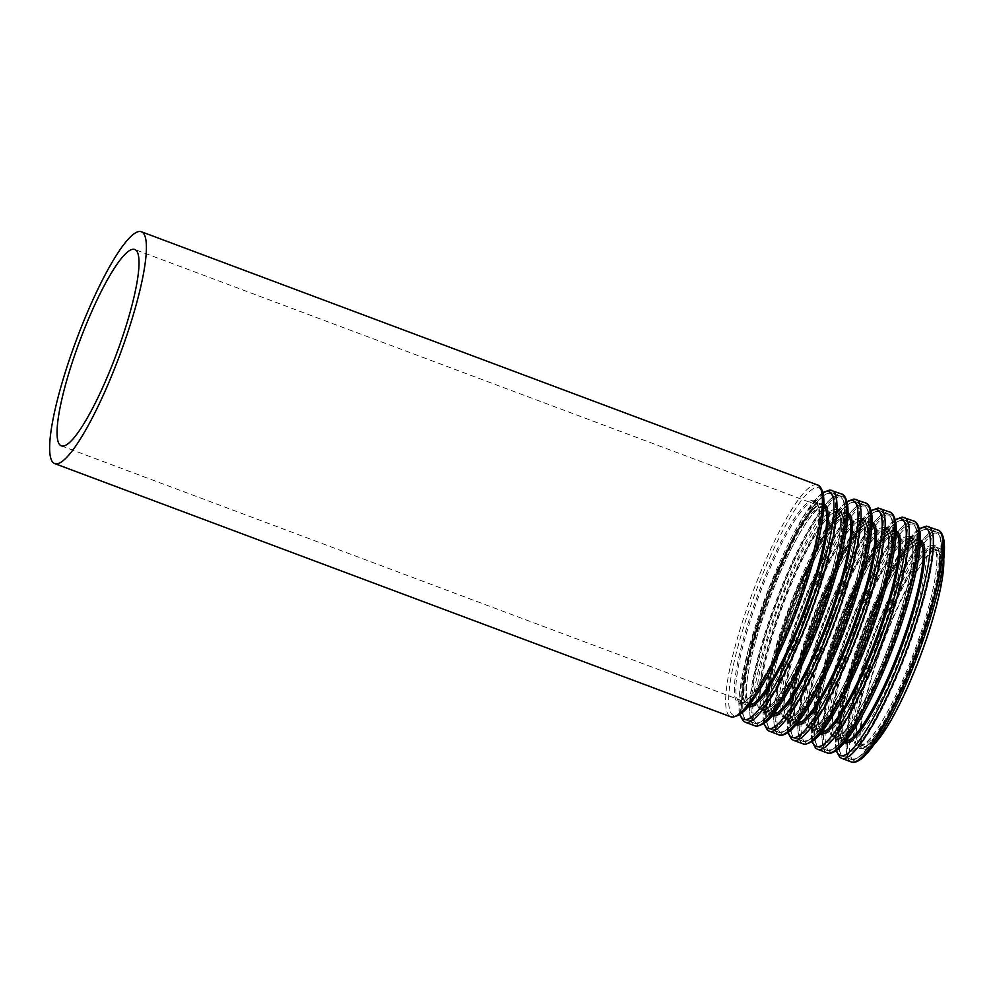 <?xml version="1.0" encoding="UTF-8"?>
<svg xmlns="http://www.w3.org/2000/svg" width="994" height="994" viewBox="0 0 994 994"><rect width="100%" height="100%" fill="white"/><g stroke="black" fill="none" stroke-linecap="round" stroke-linejoin="round"><path stroke-width="0.75" stroke-dasharray="4.97 3.73" d="M938.423 550.49A104.83 19.458 -69.5 0 0 883.43 642.522A104.83 19.458 -69.5 0 0 865.115 746.904A104.83 19.458 -69.5 0 0 920.109 655.555A104.83 19.458 -69.5 0 0 938.647 550.564A104.83 19.458 -69.5 0 0 938.423 550.49M943.766 559.15A107.153 19.892 -69.5 0 0 939.467 548.377A107.153 19.892 -69.5 0 0 939.231 548.303A107.153 19.892 -69.5 0 0 883.02 642.372A107.153 19.892 -69.5 0 0 864.295 749.078A107.153 19.892 -69.5 0 0 874.608 743.785M933.776 548.75A104.83 19.458 -69.5 0 0 878.783 640.77A104.83 19.458 -69.5 0 0 860.469 745.165A104.83 19.458 -69.5 0 0 915.462 653.816A104.83 19.458 -69.5 0 0 934 548.825A104.83 19.458 -69.5 0 0 933.776 548.75M932.409 545.855A107.054 19.88 -69.5 0 0 859.922 691.402A107.054 19.88 -69.5 0 0 892.96 701.317A107.054 19.88 -69.5 0 0 932.409 545.855M936.497 533.231A120.311 22.34 -69.5 0 0 855.026 696.794A120.311 22.34 -69.5 0 0 892.165 707.939A120.311 22.34 -69.5 0 0 936.497 533.231M935.814 531.79A121.43 22.539 -69.5 0 0 872.111 638.384A121.43 22.539 -69.5 0 0 850.901 759.304A121.43 22.539 -69.5 0 0 914.604 653.493A121.43 22.539 -69.5 0 0 936.075 531.877A121.43 22.539 -69.5 0 0 935.814 531.79M928.483 529.044A121.43 22.539 -69.5 0 0 864.78 635.638A121.43 22.539 -69.5 0 0 843.571 756.558A121.43 22.539 -69.5 0 0 907.274 650.747A121.43 22.539 -69.5 0 0 928.744 529.131A121.43 22.539 -69.5 0 0 928.483 529.044M927.017 529.678A120.311 22.34 -69.5 0 0 845.559 693.253A120.311 22.34 -69.5 0 0 882.684 704.386A120.311 22.34 -69.5 0 0 927.017 529.678M921.873 541.904A107.054 19.88 -69.5 0 0 849.373 687.45A107.054 19.88 -69.5 0 0 882.423 697.366A107.054 19.88 -69.5 0 0 921.873 541.904M918.953 543.196A104.83 19.458 -69.5 0 0 863.96 635.228A104.83 19.458 -69.5 0 0 845.645 739.611A104.83 19.458 -69.5 0 0 900.639 648.262A104.83 19.458 -69.5 0 0 919.177 543.271A104.83 19.458 -69.5 0 0 918.953 543.196M909.659 539.717A104.83 19.458 -69.5 0 0 854.666 631.749A104.83 19.458 -69.5 0 0 836.352 736.132A104.83 19.458 -69.5 0 0 891.345 644.783A104.83 19.458 -69.5 0 0 909.883 539.792A104.83 19.458 -69.5 0 0 909.659 539.717M908.292 536.822A107.054 19.88 -69.5 0 0 835.805 682.369A107.054 19.88 -69.5 0 0 868.843 692.284A107.054 19.88 -69.5 0 0 908.292 536.822M912.38 524.198A120.311 22.34 -69.5 0 0 830.909 687.761A120.311 22.34 -69.5 0 0 868.048 698.906A120.311 22.34 -69.5 0 0 912.38 524.198M911.697 522.757A121.43 22.539 -69.5 0 0 848.006 629.351A121.43 22.539 -69.5 0 0 826.784 750.271A121.43 22.539 -69.5 0 0 890.487 644.46A121.43 22.539 -69.5 0 0 911.97 522.844A121.43 22.539 -69.5 0 0 911.697 522.757M904.366 520.011A121.43 22.539 -69.5 0 0 840.663 626.605A121.43 22.539 -69.5 0 0 819.454 747.525A121.43 22.539 -69.5 0 0 883.157 641.714A121.43 22.539 -69.5 0 0 904.627 520.098A121.43 22.539 -69.5 0 0 904.366 520.011M902.912 520.657A120.311 22.34 -69.5 0 0 821.442 684.22A120.311 22.34 -69.5 0 0 858.567 695.365A120.311 22.34 -69.5 0 0 902.912 520.657M897.756 532.871A107.054 19.88 -69.5 0 0 825.256 678.417A107.054 19.88 -69.5 0 0 858.307 688.333A107.054 19.88 -69.5 0 0 897.756 532.871M894.836 534.163A104.83 19.458 -69.5 0 0 839.843 626.195A104.83 19.458 -69.5 0 0 821.529 730.578A104.83 19.458 -69.5 0 0 876.522 639.229A104.83 19.458 -69.5 0 0 895.06 534.238A104.83 19.458 -69.5 0 0 894.836 534.163M885.542 530.684A104.83 19.458 -69.5 0 0 830.549 622.716A104.83 19.458 -69.5 0 0 812.235 727.099A104.83 19.458 -69.5 0 0 867.228 635.75A104.83 19.458 -69.5 0 0 885.766 530.759A104.83 19.458 -69.5 0 0 885.542 530.684M884.175 527.789A107.054 19.88 -69.5 0 0 811.688 673.336A107.054 19.88 -69.5 0 0 844.726 683.251A107.054 19.88 -69.5 0 0 884.175 527.789M888.263 515.165A120.311 22.34 -69.5 0 0 806.793 678.728A120.311 22.34 -69.5 0 0 843.931 689.873A120.311 22.34 -69.5 0 0 888.263 515.165M887.58 513.724A121.43 22.539 -69.5 0 0 823.889 620.331A121.43 22.539 -69.5 0 0 802.667 741.238A121.43 22.539 -69.5 0 0 866.37 635.427A121.43 22.539 -69.5 0 0 887.853 513.811A121.43 22.539 -69.5 0 0 887.58 513.724M880.249 510.978A121.43 22.539 -69.5 0 0 816.559 617.585A121.43 22.539 -69.5 0 0 795.337 738.492A121.43 22.539 -69.5 0 0 859.04 632.681A121.43 22.539 -69.5 0 0 880.51 511.065A121.43 22.539 -69.5 0 0 880.249 510.978M878.795 511.624A120.311 22.34 -69.5 0 0 797.325 675.187A120.311 22.34 -69.5 0 0 834.463 686.332A120.311 22.34 -69.5 0 0 878.795 511.624M873.639 523.838A107.054 19.88 -69.5 0 0 801.152 669.384A107.054 19.88 -69.5 0 0 834.19 679.3A107.054 19.88 -69.5 0 0 873.639 523.838M870.719 525.13A104.83 19.458 -69.5 0 0 815.726 617.162A104.83 19.458 -69.5 0 0 797.412 721.545A104.83 19.458 -69.5 0 0 852.405 630.196A104.83 19.458 -69.5 0 0 870.955 525.205A104.83 19.458 -69.5 0 0 870.719 525.13M861.425 521.651A104.83 19.458 -69.5 0 0 806.432 613.683A104.83 19.458 -69.5 0 0 788.118 718.066A104.83 19.458 -69.5 0 0 843.111 626.717A104.83 19.458 -69.5 0 0 861.661 521.726A104.83 19.458 -69.5 0 0 861.425 521.651M860.058 518.756A107.054 19.88 -69.5 0 0 787.571 664.303A107.054 19.88 -69.5 0 0 820.609 674.218A107.054 19.88 -69.5 0 0 860.058 518.756M864.146 506.132A120.311 22.34 -69.5 0 0 782.676 669.707A120.311 22.34 -69.5 0 0 819.814 680.84A120.311 22.34 -69.5 0 0 864.146 506.132M863.463 504.691A121.43 22.539 -69.5 0 0 799.772 611.298A121.43 22.539 -69.5 0 0 778.55 732.205A121.43 22.539 -69.5 0 0 842.253 626.394A121.43 22.539 -69.5 0 0 863.736 504.778A121.43 22.539 -69.5 0 0 863.463 504.691M856.132 501.945A121.43 22.539 -69.5 0 0 792.442 608.552A121.43 22.539 -69.5 0 0 771.22 729.459A121.43 22.539 -69.5 0 0 834.923 623.648A121.43 22.539 -69.5 0 0 856.406 502.032A121.43 22.539 -69.5 0 0 856.132 501.945M854.678 502.591A120.311 22.34 -69.5 0 0 773.208 666.154A120.311 22.34 -69.5 0 0 810.346 677.299A120.311 22.34 -69.5 0 0 854.678 502.591M849.522 514.817A107.054 19.88 -69.5 0 0 777.035 660.351A107.054 19.88 -69.5 0 0 810.073 670.267A107.054 19.88 -69.5 0 0 849.522 514.817M846.602 516.097A104.83 19.458 -69.5 0 0 791.609 608.129A104.83 19.458 -69.5 0 0 773.295 712.512A104.83 19.458 -69.5 0 0 828.288 621.175A104.83 19.458 -69.5 0 0 846.838 516.172A104.83 19.458 -69.5 0 0 846.602 516.097M837.308 512.618A104.83 19.458 -69.5 0 0 782.315 604.65A104.83 19.458 -69.5 0 0 764.001 709.033A104.83 19.458 -69.5 0 0 818.994 617.684A104.83 19.458 -69.5 0 0 837.544 512.693A104.83 19.458 -69.5 0 0 837.308 512.618M835.942 509.723A107.054 19.88 -69.5 0 0 763.454 655.27A107.054 19.88 -69.5 0 0 796.492 665.185A107.054 19.88 -69.5 0 0 835.942 509.723M840.029 497.099A120.311 22.34 -69.5 0 0 758.559 660.675A120.311 22.34 -69.5 0 0 795.697 671.807A120.311 22.34 -69.5 0 0 840.029 497.099M839.346 495.658A121.43 22.539 -69.5 0 0 775.655 602.265A121.43 22.539 -69.5 0 0 754.446 723.172A121.43 22.539 -69.5 0 0 818.137 617.373A121.43 22.539 -69.5 0 0 839.619 495.745A121.43 22.539 -69.5 0 0 839.346 495.658M832.015 492.912A121.43 22.539 -69.5 0 0 768.325 599.519A121.43 22.539 -69.5 0 0 747.103 720.426A121.43 22.539 -69.5 0 0 810.806 614.627A121.43 22.539 -69.5 0 0 832.289 492.999A121.43 22.539 -69.5 0 0 832.015 492.912M830.562 493.558A120.311 22.34 -69.5 0 0 749.091 657.121A120.311 22.34 -69.5 0 0 786.229 668.266A120.311 22.34 -69.5 0 0 830.562 493.558M825.405 505.784A107.054 19.88 -69.5 0 0 752.918 651.318A107.054 19.88 -69.5 0 0 785.956 661.234A107.054 19.88 -69.5 0 0 825.405 505.784M822.485 507.064A104.83 19.458 -69.5 0 0 767.492 599.096A104.83 19.458 -69.5 0 0 749.19 703.479A104.83 19.458 -69.5 0 0 804.183 612.142A104.83 19.458 -69.5 0 0 822.721 507.139A104.83 19.458 -69.5 0 0 822.485 507.064M817.441 484.948A123.753 22.974 -69.5 0 0 817.167 484.861A123.753 22.974 -69.5 0 0 752.247 593.505A123.753 22.974 -69.5 0 0 730.627 716.736M821.206 489.88A121.529 22.564 -69.5 0 0 818.534 487.756A121.529 22.564 -69.5 0 0 752.023 601.979A121.529 22.564 -69.5 0 0 736.703 715.506M814.446 500.38A108.271 20.104 -69.5 0 0 741.126 647.579A108.271 20.104 -69.5 0 0 774.55 657.593A108.271 20.104 -69.5 0 0 814.446 500.38M815.13 501.821A107.153 19.892 -69.5 0 0 758.907 595.891A107.153 19.892 -69.5 0 0 740.195 702.596A107.153 19.892 -69.5 0 0 796.405 609.223A107.153 19.892 -69.5 0 0 815.366 501.895A107.153 19.892 -69.5 0 0 815.13 501.821M823.84 505.474A107.153 19.892 -69.5 0 0 822.423 504.542A107.153 19.892 -69.5 0 0 822.187 504.467A107.153 19.892 -69.5 0 0 765.976 598.537A107.153 19.892 -69.5 0 0 747.252 705.243A107.153 19.892 -69.5 0 0 748.929 705.479M823.877 503.896A108.271 20.104 -69.5 0 0 823.641 503.821A108.271 20.104 -69.5 0 0 766.846 598.873A108.271 20.104 -69.5 0 0 747.935 706.684M823.007 492.949A121.529 22.564 -69.5 0 0 765.305 597.58A121.529 22.564 -69.5 0 0 740.083 714.363M831.717 490.315A123.753 22.974 -69.5 0 0 766.796 598.96A123.753 22.974 -69.5 0 0 745.177 722.191M841.558 493.981A123.753 22.974 -69.5 0 0 841.284 493.894A123.753 22.974 -69.5 0 0 776.364 602.538A123.753 22.974 -69.5 0 0 754.744 725.769M845.322 498.913A121.529 22.564 -69.5 0 0 842.651 496.789A121.529 22.564 -69.5 0 0 776.14 611.012A121.529 22.564 -69.5 0 0 760.82 724.539M838.563 509.413A108.271 20.104 -69.5 0 0 765.243 656.599A108.271 20.104 -69.5 0 0 798.667 666.626A108.271 20.104 -69.5 0 0 838.563 509.413M839.247 510.854A107.153 19.892 -69.5 0 0 783.024 604.924A107.153 19.892 -69.5 0 0 764.311 711.629A107.153 19.892 -69.5 0 0 820.522 618.256A107.153 19.892 -69.5 0 0 839.47 510.928A107.153 19.892 -69.5 0 0 839.247 510.854M847.957 514.507A107.153 19.892 -69.5 0 0 846.528 513.575A107.153 19.892 -69.5 0 0 846.304 513.5A107.153 19.892 -69.5 0 0 790.081 607.57A107.153 19.892 -69.5 0 0 771.369 714.276A107.153 19.892 -69.5 0 0 773.046 714.512M847.994 512.929A108.271 20.104 -69.5 0 0 847.758 512.854A108.271 20.104 -69.5 0 0 790.963 607.906A108.271 20.104 -69.5 0 0 772.052 715.717M847.124 501.982A121.529 22.564 -69.5 0 0 789.422 606.613A121.529 22.564 -69.5 0 0 764.187 723.396M855.834 499.348A123.753 22.974 -69.5 0 0 790.913 607.993A123.753 22.974 -69.5 0 0 769.294 731.224M865.662 503.014A123.753 22.974 -69.5 0 0 865.401 502.927A123.753 22.974 -69.5 0 0 800.481 611.571A123.753 22.974 -69.5 0 0 778.861 734.802M869.439 507.946A121.529 22.564 -69.5 0 0 866.756 505.822A121.529 22.564 -69.5 0 0 800.245 620.045A121.529 22.564 -69.5 0 0 784.937 733.572M862.68 518.446A108.271 20.104 -69.5 0 0 789.36 665.632A108.271 20.104 -69.5 0 0 822.771 675.659A108.271 20.104 -69.5 0 0 862.68 518.446M863.351 519.887A107.153 19.892 -69.5 0 0 807.14 613.957A107.153 19.892 -69.5 0 0 788.428 720.662A107.153 19.892 -69.5 0 0 844.639 627.289A107.153 19.892 -69.5 0 0 863.587 519.961A107.153 19.892 -69.5 0 0 863.351 519.887M872.073 523.54A107.153 19.892 -69.5 0 0 870.645 522.608A107.153 19.892 -69.5 0 0 870.421 522.533A107.153 19.892 -69.5 0 0 814.198 616.603A107.153 19.892 -69.5 0 0 795.486 723.309A107.153 19.892 -69.5 0 0 797.163 723.545M872.111 521.962A108.271 20.104 -69.5 0 0 871.875 521.887A108.271 20.104 -69.5 0 0 815.08 616.939A108.271 20.104 -69.5 0 0 796.157 724.75M871.229 511.015A121.529 22.564 -69.5 0 0 813.539 615.646A121.529 22.564 -69.5 0 0 788.304 732.429M879.951 508.369A123.753 22.974 -69.5 0 0 815.03 617.025A123.753 22.974 -69.5 0 0 793.411 740.257M889.779 512.047A123.753 22.974 -69.5 0 0 889.518 511.96A123.753 22.974 -69.5 0 0 824.598 620.604A123.753 22.974 -69.5 0 0 802.978 743.835M893.556 516.979A121.529 22.564 -69.5 0 0 890.872 514.842A121.529 22.564 -69.5 0 0 824.361 629.078A121.529 22.564 -69.5 0 0 809.054 742.605M886.785 527.466A108.271 20.104 -69.5 0 0 813.477 674.665A108.271 20.104 -69.5 0 0 846.888 684.692A108.271 20.104 -69.5 0 0 886.785 527.466M887.468 528.92A107.153 19.892 -69.5 0 0 831.257 622.989A107.153 19.892 -69.5 0 0 812.533 729.695A107.153 19.892 -69.5 0 0 868.756 636.322A107.153 19.892 -69.5 0 0 887.704 528.994A107.153 19.892 -69.5 0 0 887.468 528.92M896.178 532.56A107.153 19.892 -69.5 0 0 894.762 531.641A107.153 19.892 -69.5 0 0 894.525 531.554A107.153 19.892 -69.5 0 0 838.315 625.636A107.153 19.892 -69.5 0 0 819.603 732.342A107.153 19.892 -69.5 0 0 821.28 732.578M896.228 530.995A108.271 20.104 -69.5 0 0 895.992 530.92A108.271 20.104 -69.5 0 0 839.197 625.971A108.271 20.104 -69.5 0 0 820.274 733.783M895.346 520.048A121.529 22.564 -69.5 0 0 837.656 624.679A121.529 22.564 -69.5 0 0 812.421 741.462M904.055 517.402A123.753 22.974 -69.5 0 0 839.135 626.058A123.753 22.974 -69.5 0 0 817.515 749.29M913.896 521.08A123.753 22.974 -69.5 0 0 913.623 520.993A123.753 22.974 -69.5 0 0 848.702 629.637A123.753 22.974 -69.5 0 0 827.083 752.868M917.673 526.012A121.529 22.564 -69.5 0 0 914.989 523.875A121.529 22.564 -69.5 0 0 848.478 638.111A121.529 22.564 -69.5 0 0 833.171 751.638M910.902 536.499A108.271 20.104 -69.5 0 0 837.594 683.698A108.271 20.104 -69.5 0 0 871.005 693.725A108.271 20.104 -69.5 0 0 910.902 536.499M911.585 537.953A107.153 19.892 -69.5 0 0 855.374 632.022A107.153 19.892 -69.5 0 0 836.65 738.728A107.153 19.892 -69.5 0 0 892.873 645.354A107.153 19.892 -69.5 0 0 911.821 538.027A107.153 19.892 -69.5 0 0 911.585 537.953M920.295 541.593A107.153 19.892 -69.5 0 0 918.878 540.674A107.153 19.892 -69.5 0 0 918.642 540.587A107.153 19.892 -69.5 0 0 862.432 634.669A107.153 19.892 -69.5 0 0 843.707 741.375A107.153 19.892 -69.5 0 0 845.397 741.599M920.345 540.028A108.271 20.104 -69.5 0 0 920.109 539.953A108.271 20.104 -69.5 0 0 863.301 635.004A108.271 20.104 -69.5 0 0 844.391 742.816M919.462 529.081A121.529 22.564 -69.5 0 0 861.773 633.712A121.529 22.564 -69.5 0 0 836.538 750.495M928.172 526.435A123.753 22.974 -69.5 0 0 863.252 635.091A123.753 22.974 -69.5 0 0 841.632 758.323M938.013 530.113A123.753 22.974 -69.5 0 0 937.74 530.026A123.753 22.974 -69.5 0 0 872.819 638.67A123.753 22.974 -69.5 0 0 851.199 761.901M941.79 535.033A121.529 22.564 -69.5 0 0 939.106 532.908A121.529 22.564 -69.5 0 0 872.595 647.144A121.529 22.564 -69.5 0 0 857.288 760.671M935.019 545.532A108.271 20.104 -69.5 0 0 861.699 692.731A108.271 20.104 -69.5 0 0 895.122 702.758A108.271 20.104 -69.5 0 0 935.019 545.532M935.702 546.986A107.153 19.892 -69.5 0 0 879.491 641.055A107.153 19.892 -69.5 0 0 860.767 747.761A107.153 19.892 -69.5 0 0 916.99 654.387A107.153 19.892 -69.5 0 0 935.938 547.06A107.153 19.892 -69.5 0 0 935.702 546.986M938.647 550.564L934 548.825L936.199 552.826L936.708 556.329C937.156 561.734 936.584 569.264 934.981 578.918C931.515 598.885 924.917 622.269 915.201 649.057C904.378 678.343 893.171 702.683 881.591 722.091C876.273 730.839 871.601 737.2 867.576 741.151L864.73 743.599L860.469 745.165L865.115 746.904M850.901 759.304C851.349 759.466 854.852 762.212 865.004 751.7C880.485 735.051 903.794 688.109 920.282 640.608C934.497 599.233 941.641 567.897 941.716 546.625C940.933 532.324 936.547 532.038 936.075 531.877L928.408 529.019C928.21 529.019 924.867 526.261 914.803 536.549C900.887 552.639 885.691 580.943 869.241 621.486C850.454 668.13 837.196 718.836 837.93 741.561C838.675 756.161 843.123 756.397 843.571 756.558L850.901 759.304M845.645 739.611L843.459 735.635L842.924 731.919C842.49 726.291 843.136 718.438 844.875 708.337C848.888 686.109 856.43 660.389 867.514 631.202C877.777 604.613 888.176 582.646 898.675 565.313C903.807 556.988 908.317 550.937 912.206 547.16C915.536 544.153 917.822 542.848 919.09 543.246L909.883 539.792L912.082 543.805L912.591 547.296C913.039 552.701 912.467 560.231 910.864 569.885C907.398 589.852 900.8 613.236 891.084 640.037C880.262 669.31 869.054 693.663 857.474 713.058C852.156 721.806 847.484 728.167 843.459 732.118L840.613 734.566L836.352 736.132L845.645 739.611M826.784 750.271C827.232 750.433 830.736 753.191 840.887 742.68C856.368 726.018 879.678 679.076 896.166 631.575C910.38 590.2 917.524 558.864 917.599 537.592C916.816 523.291 912.43 523.006 911.97 522.844L904.291 519.986C904.093 519.986 900.75 517.228 890.699 527.516C876.77 543.606 861.574 571.91 845.124 612.453C826.349 659.109 813.08 709.803 813.813 732.528C814.558 747.128 819.019 747.364 819.454 747.525L826.784 750.271M821.529 730.578L820.46 729.571L818.808 722.886C818.373 717.258 819.019 709.405 820.758 699.304C824.771 677.076 832.326 651.356 843.397 622.169C853.66 595.58 864.059 573.625 874.571 556.292C879.702 547.955 884.2 541.904 888.089 538.127C891.419 535.12 893.705 533.815 894.973 534.213L885.766 530.759L887.965 534.772L888.474 538.263C888.922 543.668 888.35 551.198 886.747 560.852C883.281 580.819 876.696 604.203 866.967 631.004C856.145 660.277 844.937 684.63 833.357 704.025C828.039 712.785 823.367 719.134 819.342 723.085L816.496 725.533L812.235 727.099L821.529 730.578M802.667 741.238C803.115 741.412 806.619 744.158 816.77 733.647C832.264 716.985 855.561 670.043 872.049 622.542C886.275 581.167 893.42 549.831 893.482 528.559C892.699 514.271 888.325 513.973 887.853 513.811L880.175 510.953C879.976 510.953 876.633 508.195 866.582 518.483C852.653 534.573 837.47 562.89 821.007 603.42C802.233 650.076 788.963 700.77 789.696 723.495C790.454 738.095 794.902 738.331 795.337 738.492L802.667 741.238M797.412 721.545L795.225 717.569L794.691 713.854C794.256 708.225 794.902 700.372 796.641 690.271C800.655 668.043 808.209 642.323 819.28 613.136C829.555 586.547 839.942 564.592 850.454 547.259C855.586 538.922 860.096 532.871 863.972 529.094C867.302 526.087 869.588 524.782 870.868 525.18L861.661 521.726L863.848 525.739L864.358 529.243C864.817 534.635 864.233 542.165 862.63 551.819C859.164 571.786 852.579 595.17 842.85 621.971C832.028 651.256 820.82 675.597 809.24 694.992C803.922 703.752 799.251 710.101 795.225 714.052L792.38 716.5L788.118 718.066L797.412 721.545M778.55 732.205C778.998 732.379 782.502 735.125 792.653 724.614C808.147 707.952 831.444 661.01 847.932 613.509C862.158 572.134 869.303 540.811 869.365 519.527C868.582 505.238 864.208 504.94 863.736 504.778L856.058 501.92C855.859 501.92 852.529 499.162 842.465 509.45C828.536 525.54 813.353 553.857 796.89 594.387C778.116 641.043 764.846 691.737 765.579 714.475C766.337 729.062 770.785 729.298 771.22 729.459L778.55 732.205M773.295 712.512L772.226 711.505L770.586 704.821C770.139 699.192 770.785 691.339 772.524 681.25C779.88 637.986 806.892 568.705 826.337 538.226C831.469 529.889 835.979 523.838 839.855 520.061C843.185 517.054 845.484 515.749 846.751 516.147L837.544 512.693L839.731 516.706L840.241 520.21C840.7 525.602 840.116 533.132 838.514 542.786C835.047 562.753 828.462 586.137 818.733 612.938C807.911 642.223 796.703 666.564 785.123 685.959C779.805 694.719 775.134 701.068 771.108 705.019L768.263 707.467L764.001 709.033L773.295 712.512M754.446 723.172C754.881 723.346 758.385 726.092 768.536 715.581C784.03 698.919 807.327 651.977 823.815 604.476C838.041 563.101 845.186 531.778 845.248 510.494C844.465 496.205 840.092 495.919 839.619 495.745L831.953 492.887C831.742 492.887 828.412 490.129 818.348 500.417C804.419 516.507 789.236 544.824 772.773 585.354C753.999 632.01 740.729 682.704 741.462 705.442C742.22 720.029 746.668 720.265 747.103 720.426L754.446 723.172M61.268 445.834L749.19 703.479L748.109 702.472L746.469 695.788C746.022 690.159 746.68 682.306 748.42 672.217C755.763 628.953 782.775 559.672 802.22 529.193C807.352 520.856 811.862 514.805 815.751 511.028C819.068 508.021 821.367 506.716 822.634 507.114L134.799 249.494M740.195 702.596C746.283 704.013 756.869 690.693 771.978 662.625C785.049 637.042 796.405 608.887 806.047 578.123C813.664 553.273 817.938 533.467 818.894 518.694C819.267 510.804 818.621 505.673 816.956 503.287L815.366 501.895L822.423 504.542L820.298 504.542C817.49 505.238 813.626 508.692 808.731 514.88C799.735 526.646 789.944 544.389 779.358 568.133C766.436 597.655 756.496 626.357 749.551 654.226C742.493 685.301 741.735 702.311 747.252 705.243L740.195 702.596M739.71 714.624L738.94 709.952L739.201 695.303L747.985 651.033L769.021 587.852L802.779 517.439L819.143 495.633L822.895 492.515M764.311 711.629C770.4 713.046 780.986 699.714 796.095 671.658C809.166 646.075 820.522 617.908 830.164 587.156C837.78 562.306 842.055 542.5 842.999 527.727C843.384 519.837 842.738 514.693 841.073 512.32L839.47 510.928L846.528 513.575L844.415 513.563C841.595 514.271 837.743 517.725 832.848 523.913C823.852 535.679 814.061 553.422 803.475 577.166C790.553 606.688 780.613 635.39 773.667 663.246C766.61 694.334 765.852 711.344 771.369 714.276L764.311 711.629M763.827 723.657L763.057 718.985L763.317 704.336L772.102 660.066L793.137 596.885L826.896 526.472L843.26 504.666L847.012 501.548M788.428 720.662C794.517 722.079 805.103 708.747 820.212 680.679C833.27 655.108 844.627 626.941 854.281 596.189C861.897 571.339 866.172 551.533 867.116 536.76C867.501 528.87 866.855 523.726 865.19 521.353L863.587 519.961L870.645 522.608L868.532 522.596C865.712 523.304 861.86 526.758 856.952 532.946C847.969 544.712 838.178 562.455 827.592 586.199C814.67 615.721 804.73 644.423 797.784 672.279C790.727 703.367 789.957 720.377 795.486 723.309L788.428 720.662M787.944 732.69L787.173 728.018L787.434 713.369L796.206 669.099L817.254 605.905L851.001 535.505L867.377 513.699L871.129 510.581M812.533 729.695C818.621 731.112 829.22 717.78 844.328 689.712C857.387 664.141 868.744 635.974 878.398 605.222C886.014 580.372 890.289 560.554 891.233 545.793C891.606 537.903 890.972 532.759 889.307 530.386L887.704 528.994L894.762 531.641L892.649 531.628C889.829 532.337 885.977 535.791 881.069 541.978C872.086 553.745 862.295 571.488 851.709 595.232C838.787 624.754 828.847 653.456 821.889 681.312C814.844 712.4 814.074 729.41 819.603 732.342L812.533 729.695M812.061 741.723L811.29 737.051L811.551 722.402L820.323 678.132L841.359 614.938L875.118 544.538L891.494 522.732L895.246 519.613M836.65 738.728C842.738 740.145 853.337 726.813 868.445 698.745C881.504 673.174 892.861 645.007 902.515 614.255C910.131 589.405 914.405 569.587 915.35 554.814C915.722 546.924 915.089 541.792 913.424 539.407L911.821 538.027L918.717 540.612L916.766 540.661C913.946 541.37 910.094 544.824 905.186 551.011C896.203 562.778 886.412 580.521 875.826 604.265C862.891 633.787 852.964 662.476 846.006 690.345C838.961 721.433 838.191 738.443 843.707 741.375L836.65 738.728M836.178 750.756L835.407 746.084L835.668 731.435L844.44 687.152L865.476 623.971L899.235 553.571L915.611 531.765L919.363 528.646M864.295 749.078L860.767 747.761C866.855 749.178 877.453 735.846 892.55 707.778C905.621 682.207 916.977 654.04 926.632 623.288C934.236 598.438 938.522 578.62 939.467 563.846C939.839 555.957 939.206 550.825 937.541 548.439L935.938 547.06L939.467 548.377"/><path stroke-width="1.49" d="M874.608 743.785A107.153 19.892 -69.5 0 0 920.519 655.705A107.153 19.892 -69.5 0 0 943.766 559.15M134.563 249.419A104.83 19.458 -69.5 0 0 79.582 341.451A104.83 19.458 -69.5 0 0 61.268 445.834A104.83 19.458 -69.5 0 0 116.261 354.498A104.83 19.458 -69.5 0 0 134.799 249.494A104.83 19.458 -69.5 0 0 134.563 249.419M141.16 231.677A123.753 22.974 -69.5 0 0 76.24 340.333A123.753 22.974 -69.5 0 0 54.62 463.564A123.753 22.974 -69.5 0 0 119.541 355.728A123.753 22.974 -69.5 0 0 141.434 231.776A123.753 22.974 -69.5 0 0 141.16 231.677M54.62 463.564L730.627 716.736A123.753 22.974 -69.5 0 0 795.548 608.912A123.753 22.974 -69.5 0 0 817.441 484.948L141.434 231.776M736.703 715.506A121.529 22.564 -69.5 0 0 797.3 609.558A121.529 22.564 -69.5 0 0 821.206 489.88M748.929 705.479A107.153 19.892 -69.5 0 0 803.463 611.869A107.153 19.892 -69.5 0 0 823.84 505.474M747.935 706.684A108.271 20.104 -69.5 0 0 804.73 612.341A108.271 20.104 -69.5 0 0 823.877 503.896M740.083 714.363A121.529 22.564 -69.5 0 0 802.73 625.934A121.529 22.564 -69.5 0 0 828.797 491.595A121.529 22.564 -69.5 0 0 823.007 492.949M739.71 714.624L743.326 721.122L745.177 722.191A123.753 22.974 -69.5 0 0 810.098 614.354A123.753 22.974 -69.5 0 0 831.99 490.402A123.753 22.974 -69.5 0 0 831.717 490.315M745.177 722.191L754.744 725.769A123.753 22.974 -69.5 0 0 819.665 617.933A123.753 22.974 -69.5 0 0 841.558 493.981L829.878 489.98L822.895 492.515M760.82 724.539A121.529 22.564 -69.5 0 0 821.417 618.591A121.529 22.564 -69.5 0 0 845.322 498.913M773.046 714.512A107.153 19.892 -69.5 0 0 827.58 620.902A107.153 19.892 -69.5 0 0 847.957 514.507M772.052 715.717A108.271 20.104 -69.5 0 0 828.847 621.374A108.271 20.104 -69.5 0 0 847.994 512.929M764.187 723.396A121.529 22.564 -69.5 0 0 826.846 634.967A121.529 22.564 -69.5 0 0 852.914 500.628A121.529 22.564 -69.5 0 0 847.124 501.982M763.827 723.657L767.43 730.155L769.294 731.224A123.753 22.974 -69.5 0 0 834.214 623.387A123.753 22.974 -69.5 0 0 856.095 499.435A123.753 22.974 -69.5 0 0 855.834 499.348M769.294 731.224L778.861 734.802A123.753 22.974 -69.5 0 0 843.782 626.966A123.753 22.974 -69.5 0 0 865.662 503.014L853.995 499.013L847.012 501.548M784.937 733.572A121.529 22.564 -69.5 0 0 845.534 627.624A121.529 22.564 -69.5 0 0 869.439 507.946M797.163 723.545A107.153 19.892 -69.5 0 0 851.696 629.935A107.153 19.892 -69.5 0 0 872.073 523.54M796.157 724.75A108.271 20.104 -69.5 0 0 852.964 630.407A108.271 20.104 -69.5 0 0 872.111 521.962M788.304 732.429A121.529 22.564 -69.5 0 0 850.963 644A121.529 22.564 -69.5 0 0 877.031 509.661A121.529 22.564 -69.5 0 0 871.229 511.015M787.944 732.69L791.547 739.188L793.411 740.257A123.753 22.974 -69.5 0 0 858.331 632.42A123.753 22.974 -69.5 0 0 880.212 508.468A123.753 22.974 -69.5 0 0 879.951 508.369M793.411 740.257L802.978 743.835A123.753 22.974 -69.5 0 0 867.899 635.998A123.753 22.974 -69.5 0 0 889.779 512.047L878.112 508.046L871.129 510.581M809.054 742.605A121.529 22.564 -69.5 0 0 869.651 636.657A121.529 22.564 -69.5 0 0 893.556 516.979M821.28 732.578A107.153 19.892 -69.5 0 0 875.813 638.968A107.153 19.892 -69.5 0 0 896.178 532.56M820.274 733.783A108.271 20.104 -69.5 0 0 877.081 639.44A108.271 20.104 -69.5 0 0 896.228 530.995M812.421 741.462A121.529 22.564 -69.5 0 0 875.068 653.033A121.529 22.564 -69.5 0 0 901.148 518.694A121.529 22.564 -69.5 0 0 895.346 520.048M812.061 741.723L815.664 748.221L817.515 749.29A123.753 22.974 -69.5 0 0 882.436 641.453A123.753 22.974 -69.5 0 0 904.329 517.501A123.753 22.974 -69.5 0 0 904.055 517.402M817.515 749.29L827.083 752.868A123.753 22.974 -69.5 0 0 892.003 645.031A123.753 22.974 -69.5 0 0 913.896 521.08L902.229 517.079L895.246 519.613M833.171 751.638A121.529 22.564 -69.5 0 0 893.768 645.69A121.529 22.564 -69.5 0 0 917.673 526.012M845.397 741.599A107.153 19.892 -69.5 0 0 899.93 648.001A107.153 19.892 -69.5 0 0 920.295 541.593M844.391 742.816A108.271 20.104 -69.5 0 0 901.185 648.473A108.271 20.104 -69.5 0 0 920.345 540.028M836.538 750.495A121.529 22.564 -69.5 0 0 899.185 662.066A121.529 22.564 -69.5 0 0 925.252 527.727A121.529 22.564 -69.5 0 0 919.462 529.081M836.178 750.756L839.781 757.254L841.632 758.323A123.753 22.974 -69.5 0 0 906.553 650.486A123.753 22.974 -69.5 0 0 928.446 526.534A123.753 22.974 -69.5 0 0 928.172 526.435M841.632 758.323L851.199 761.901A123.753 22.974 -69.5 0 0 916.12 654.064A123.753 22.974 -69.5 0 0 938.013 530.113L926.346 526.112L919.363 528.646M857.288 760.671A121.529 22.564 -69.5 0 0 917.884 654.723A121.529 22.564 -69.5 0 0 941.79 535.033M730.627 716.736L732.727 717.159C739.871 715.717 746.569 710.138 752.781 700.397C769.045 676.864 785.086 643.329 800.903 599.792C811.054 571.128 817.975 546.041 821.703 524.534C823.616 513.165 824.274 504.095 823.678 497.335C822.162 485.37 817.366 484.861 817.441 484.948M754.744 725.769L756.832 726.192C763.988 724.75 770.685 719.171 776.898 709.43C793.162 685.897 809.203 652.362 825.02 608.825C835.159 580.161 842.092 555.074 845.807 533.554C847.72 522.198 848.391 513.128 847.795 506.368C846.279 494.403 841.471 493.894 841.558 493.981M778.861 734.802C778.749 734.827 782.676 737.56 791.597 729.671L801.015 718.463C817.279 694.93 833.32 661.395 849.124 617.846C859.276 589.193 866.209 564.107 869.924 542.587C871.837 531.231 872.508 522.161 871.912 515.401C870.384 503.424 865.588 502.927 865.662 503.014M802.978 743.835L805.065 744.257C812.222 742.816 818.907 737.225 825.132 727.484C841.396 703.963 857.424 670.428 873.241 626.879C883.393 598.226 890.326 573.14 894.041 551.62C895.954 540.251 896.613 531.194 896.029 524.422C894.501 512.457 889.705 511.96 889.779 512.047M827.083 752.868C826.983 752.893 830.909 755.626 839.818 747.736L849.249 736.517C865.513 712.984 881.541 679.449 897.358 635.911C907.51 607.259 914.443 582.173 918.158 560.653C920.071 549.284 920.73 540.227 920.146 533.455C918.618 521.49 913.821 520.993 913.896 521.08M851.199 761.901C851.1 761.926 855.026 764.659 863.935 756.769L873.366 745.55C889.618 722.017 905.658 688.482 921.475 644.944C931.626 616.292 938.56 591.206 942.275 569.686C944.188 558.317 944.847 549.26 944.25 542.488C942.734 530.523 937.938 530.026 938.013 530.113"/></g></svg>
